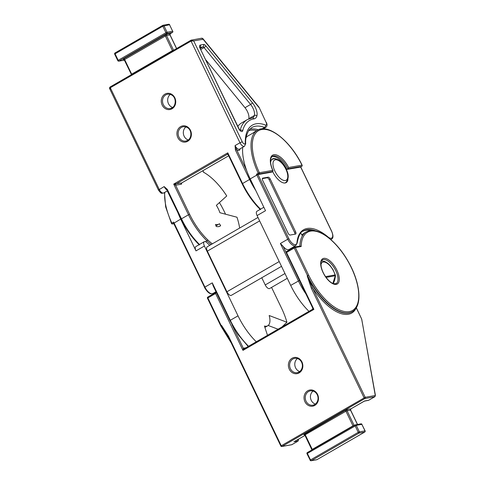 <?xml version="1.0" encoding="UTF-8"?>
<svg xmlns="http://www.w3.org/2000/svg" width="485" height="485" viewBox="0 0 485 485"><rect width="100%" height="100%" fill="white"/><g stroke="black" fill="none" stroke-linecap="round" stroke-linejoin="round"><path stroke-width="0.73" d="M164.761 192.351A46.051 21.049 60 0 0 171.872 223.13L171.484 223.458A0.909 0.909 0 0 0 172.472 223.967A0.909 0.8 -100.1 0 0 172.702 223.882L173.83 223.682M328.042 237.268A0.909 0.503 -50.1 0 0 328.09 236.995A7.293 3.334 60 0 0 331.2 238.256A7.293 3.334 60 0 0 331.516 231.139L300.633 166.967A0.909 0.418 -120 0 1 300.627 166.967L301.682 166.361L287.908 168.816L286.853 169.429A15.956 7.293 60 0 0 272.473 156.546A15.956 7.293 60 0 0 271.927 156.685M219.408 226.404L220.645 225.646A18.236 8.336 -120 0 1 219.984 226.131A18.236 8.336 -120 0 1 218.686 226.598A18.236 8.336 -120 0 1 216.189 226.44L215.522 224.428A15.956 7.293 -120 0 0 218.844 224.155L215.983 225.81M308.957 311.358A46.051 21.049 -120 0 1 290.685 285.398L257.08 215.576A4.559 2.085 -120 0 1 256.953 211.248L263.846 207.259M305.902 293.91A46.051 21.049 -120 0 1 298.408 280.936L280.385 243.488L287.757 239.226A8.209 3.753 -120 0 0 295.153 245.853A8.209 3.753 -120 0 0 295.741 245.64L289.072 249.496A8.209 3.753 -120 0 1 288.484 249.708A8.209 3.753 -120 0 1 283.131 246.356L285.841 251.988L294.159 247.198M280.385 243.488L283.131 246.356M270.618 162.73A13.677 6.25 -120 0 1 272.479 158.928A13.677 6.25 -120 0 1 273.455 158.577A13.677 6.25 -120 0 1 276.189 158.989M287.969 179.371A13.677 6.25 -120 0 1 286.168 182.615A13.677 6.25 -120 0 1 285.192 182.966A13.677 6.25 -120 0 1 272.703 171.587M333.292 283.628L334.699 280.1L335.481 275.953A1.825 0.358 -173.8 0 0 335.274 275.753L326.078 277.396M288.636 167.525L301.991 165.142A45.135 20.631 60 0 0 261.712 129.519A45.135 20.631 60 0 0 259.378 172.745L272.734 170.362A16.872 7.712 -120 0 1 273.837 154.715A16.872 7.712 -120 0 1 288.636 167.525L287.908 168.816A15.956 7.293 60 0 0 273.528 155.934A15.956 7.293 60 0 0 272.388 156.346C271.879 156.443 271.345 157.249 270.788 158.777C270.078 161.784 270.824 165.773 273.025 170.75L272.734 170.362L272.837 171.508L271.788 172.114L258.014 174.576A0.909 0.418 -120 0 1 258.008 174.576L256.48 174.23L258.238 173.212A46.051 21.049 -120 0 1 257.329 130.295L255.225 131.514A46.051 21.049 -120 0 0 253.582 132.708L247.265 136.358A46.051 21.049 -120 0 0 246.095 137.594M300.688 167.076L286.853 169.429M288.096 233.206L262.664 180.365A2.279 1.043 -120 0 1 262.603 178.201A2.279 1.043 -120 0 1 262.761 178.14L268.144 177.177A2.279 1.043 -120 0 1 270.2 179.02L295.632 231.86A2.279 1.043 -120 0 1 295.692 234.025A2.279 1.043 -120 0 1 295.535 234.085L290.151 235.043A2.279 1.043 -120 0 1 288.096 233.206M177.613 211.957A46.051 21.049 60 0 0 180.693 219.093L195.995 250.884A4.559 2.085 -120 0 1 195.867 246.556L204.294 241.682A4.559 2.085 60 0 1 206.931 242.688A50.149 22.922 60 0 0 209.769 245.331M271.558 287.405L281.506 308.078A46.051 21.049 -120 0 1 286.92 322.24L269.175 315.517A15.956 7.293 -120 0 1 267.75 325.774A15.956 7.293 -120 0 1 264.428 326.047L267.502 335.323M218.844 224.155A15.956 7.293 -120 0 0 219.426 223.737L220.645 225.646M204.294 241.682A4.559 2.085 60 0 0 204.421 246.016L195.995 250.884M256.298 341.798A46.051 21.049 -120 0 1 238.02 315.838L204.421 246.016M281.512 266.344L231.345 295.341A4.559 2.085 -120 0 1 231.018 295.456A4.559 2.085 -120 0 1 226.913 291.776L207.35 251.133A4.559 2.085 -120 0 1 207.222 246.798L257.99 217.456M287.278 278.323L269.666 288.502A4.559 2.085 -120 0 1 269.339 288.623A4.559 2.085 -120 0 1 265.228 284.938L261.773 277.753M278.063 329.218L268.181 325.477M225.561 214.212L224.179 211.333A46.051 21.049 60 0 0 219.42 202.597M286.92 322.24L281.997 326.945M248.575 346.26A46.051 21.049 60 0 1 230.296 320.3L229.908 320.621L213.085 285.665L212.278 282.858L230.296 320.3L238.02 315.838M257.08 215.576L265.507 210.708L250.205 178.91A46.051 21.049 -120 0 1 242.7 147.307M302.834 231.266A48.33 22.092 -120 0 1 311.231 230.472M335.481 275.953A1.825 1.825 0 0 0 335.42 275.256A1.825 0.788 164.2 0 0 335.068 274.94A11.628 5.317 60 0 0 327.393 263.41A11.628 5.317 60 0 0 320.918 264.816M302.422 235.789L300.736 233.152M262.318 178.638L267.089 177.789A2.279 1.043 -120 0 1 269.145 179.626L294.577 232.467A2.279 1.043 -120 0 1 294.922 234.194M173.66 223.33L172.702 223.882A0.909 0.418 60 0 1 171.878 223.148A0.909 0.418 60 0 1 171.872 223.13L173.63 222.118L173.751 223.276L180.693 219.093M300.633 166.967L301.749 166.337A0.909 0.418 60 0 0 301.828 166.252M257.329 130.295C268.253 123.166 290.612 141.093 302.106 165.142A0.909 0.909 0 0 1 301.749 166.337A0.909 0.418 60 0 1 301.682 166.361A0.909 0.8 79.9 0 0 301.991 165.142L302.034 165.239M272.837 171.508L259.069 173.963A0.909 0.8 -100.1 0 0 259.378 172.745L258.238 173.212A0.909 0.418 -120 0 0 258.244 173.23A0.909 0.418 -120 0 0 259.069 173.963L258.008 174.576L288.89 238.747A7.293 3.334 60 0 0 295.468 244.634A7.293 3.334 60 0 0 296.965 242.548A49.24 22.51 -120 0 1 328.09 236.995M188.307 139.971A7.293 6.402 79.9 0 1 184.13 136.218A7.293 6.402 79.9 0 1 185.973 126.894M172.66 107.458A7.293 6.402 79.9 0 1 168.483 103.699A7.293 6.402 79.9 0 1 170.326 94.381M248.69 118.934A13.677 6.25 60 0 0 248.744 118.746A9.118 4.171 60 0 0 244.992 107.712L205.895 59.946M237.838 126.318A58.812 26.881 -120 0 1 241.688 122.881L247.308 119.631A58.812 26.881 -120 0 0 240.172 130.301M202.791 170.744L203.488 172.199A46.051 21.049 -120 0 1 226.75 195.97L216.365 205.361A15.956 7.293 -120 0 1 219.911 212.721L236.977 217.219A46.051 21.049 -120 0 1 239.657 228.053M235.413 150.035L235.067 145.591L236.547 149.556L235.413 150.035L249.581 179.474L242.555 183.53A45.59 20.843 60 0 0 260.572 209.156M166.313 188.871L164.148 186.579L167.301 189.405L181.469 218.838L188.489 214.782L173.721 184.088L181.542 183.015L228.659 155.782M202.924 38.679L203.1 39.243C202.694 38.291 202.045 38 201.166 38.388M262.021 128.877L264.543 127.416A1.825 1.419 -69.5 0 0 265.501 125.021A2.734 1.249 -120 0 0 266.004 125.088A2.734 1.249 -120 0 0 266.119 122.42L259.051 107.252L202.954 38.709L201.608 38.218L191.023 40.206A0.909 0.418 -120 0 1 191.09 40.182L191.569 40.012M191.09 40.182L193.703 40.922L191.048 41.073L110.301 87.743L110.15 89.216M167.028 189.732L167.301 189.405M181.529 183.045A1.825 0.837 60 0 1 181.232 184.233L175.637 185.234L173.721 184.088L227.786 152.842L228.296 154.794M227.665 154.303L227.204 154.388L227.786 152.842L242.555 183.53L242.167 183.851C247.114 193.994 253.206 202.597 260.439 209.647M228.029 154.46A0.909 0.8 -100.1 0 0 227.435 154.303L228.089 154.6L242.167 183.851M299.772 371.577A7.293 6.402 79.9 0 1 295.595 367.824A7.293 6.402 79.9 0 1 297.438 358.506M315.42 404.096A7.293 6.402 79.9 0 1 311.243 400.337A7.293 6.402 79.9 0 1 313.086 391.019M299.912 246.077A46.051 21.049 -120 0 1 306.235 231.909L305.18 232.521A46.051 21.049 60 0 0 303.525 233.728L301.755 234.746M291.703 247.974A46.051 21.049 60 0 0 291.63 248.641M216.334 292.176L215.595 293.473L207.871 297.935L221.172 325.574L221.524 325.374L228.49 336.117L228.095 336.432L221.524 325.374A46.051 21.049 -120 0 0 229.017 338.354M311.34 288.229L307.187 275.862L312.473 287.744L365.205 397.318L375.032 395.56A0.909 0.418 60 0 0 375.208 395.075L361.749 319.342A0.909 0.418 60 0 0 361.616 318.936L356.269 307.836A46.96 21.467 -120 0 1 312.473 287.744L311.34 288.229L364.077 397.797A0.909 0.418 60 0 0 364.896 398.537L282.04 446.424L291.867 444.672L297.838 441.223L294.177 441.647M228.217 336.445L226.501 333.522M294.419 441.52L304.986 435.397M364.193 401.18L368.521 400.313A0.909 0.8 -100.1 0 0 368.752 400.228A1.825 0.837 60 0 0 368.885 400.186A1.825 0.837 60 0 0 368.988 400.095M364.556 401.022L350.897 408.873A0.909 0.418 -120 0 1 350.831 408.897L364.526 400.986L368.752 400.228L374.723 396.779L364.896 398.537A0.909 0.8 -100.1 0 0 365.205 397.318L280.827 446.006L228.095 336.432M306.235 231.909L309.751 230.642C320.355 228.393 337.275 242.16 348.036 261.185C360.428 282.264 362.816 306.162 352.322 311.643A46.051 21.049 -120 0 1 349.036 312.831A46.051 21.049 -120 0 1 307.538 275.656L308.666 275.177A45.135 20.631 60 0 0 349.345 311.612A45.135 20.631 60 0 0 351.292 267.568A45.135 20.631 60 0 0 310.612 231.133A45.135 20.631 60 0 0 301.191 246.495L299.912 246.125M352.322 311.643L351.971 311.849A46.051 21.049 60 0 1 348.685 313.031A46.051 21.049 60 0 1 307.187 275.862L307.538 275.656L294.231 248.017L286.508 252.485L313.898 309.388L312.843 308.09L312.486 309.321L244.337 348.709L242.979 350.376L243.331 348.266L245.895 347.812M286.508 252.485L285.792 252.018L294.207 247.15A0.909 0.418 -120 0 1 294.274 247.132A0.909 0.8 -100.1 0 1 294.504 247.047L300.154 246.034M312.813 308.266L285.792 252.018M215.595 293.473L242.979 350.376L313.898 309.388L312.486 309.321M250.205 178.91L256.874 175.055L287.757 239.226L288.89 238.747M330.873 239.614L331.473 239.263A8.209 3.753 -120 0 1 330.891 239.475A8.209 3.753 -120 0 1 330.746 239.493M332.855 283.458L335.274 275.753A1.825 1.601 79.9 0 0 335.068 274.94L325.544 276.644M299.439 280.475L290.685 285.398M173.63 222.118A46.051 21.049 60 0 0 174.024 222.948L204.906 287.114L212.278 282.858M204.906 287.114A8.209 3.753 60 0 0 212.885 293.528C210.211 294.559 207.422 292.528 204.512 287.435L204.906 287.114M226.913 291.776L279.208 261.554M259.645 220.905L207.35 251.133M258.008 174.576L256.874 175.055A46.051 21.049 -120 0 1 256.48 174.23M315.917 230.939A48.33 22.092 60 0 0 303.337 230.951C300.506 231.824 298.451 235.856 297.172 243.046A0.909 0.685 -174.5 0 0 296.965 242.548M265.228 284.938L284.974 273.528M267.089 177.789L268.144 177.177M269.145 179.626L270.2 179.02M294.577 232.467L295.632 231.86M171.605 223.476A0.909 0.8 -100.1 0 0 172.472 223.967L173.848 223.724M204.634 287.447L173.581 223.167M172.023 108.767A8.209 7.202 79.9 0 1 162.184 105.106A8.209 7.202 79.9 0 1 164.979 94.132A8.209 7.202 79.9 0 1 174.818 97.8A8.209 7.202 79.9 0 1 172.023 108.767M170.211 108.555L171.999 107.9C176.976 105.378 176.643 93.793 167.652 94.193A7.293 6.402 -100.1 0 0 165.803 94.872A7.293 6.402 -100.1 0 0 162.899 103.584A7.293 6.402 -100.1 0 0 170.211 108.555A7.293 6.402 -100.1 0 0 171.945 107.943M187.671 141.287A8.209 7.202 79.9 0 1 177.831 137.619A8.209 7.202 79.9 0 1 180.632 126.652A8.209 7.202 79.9 0 1 190.472 130.313A8.209 7.202 79.9 0 1 187.671 141.287M185.864 141.074L187.646 140.42C192.63 137.898 192.29 126.312 183.3 126.712A7.293 6.402 -100.1 0 0 181.451 127.385A7.293 6.402 -100.1 0 0 178.553 136.103A7.293 6.402 -100.1 0 0 185.864 141.074A7.293 6.402 -100.1 0 0 187.598 140.462M239.996 148.865A5.468 2.504 -120 0 1 238.862 150.489A5.468 2.504 -120 0 1 236.547 149.556L246.726 170.708M244.416 146.312A4.559 2.085 60 0 1 244.088 146.428A4.559 2.085 60 0 1 239.984 142.748L235.067 145.591A4.559 2.085 60 0 0 239.178 149.271A4.559 2.085 60 0 0 239.499 149.156L244.416 146.312L245.701 143.748C245.283 139.007 246.441 134.387 249.175 129.883L251.867 127.525A49.694 22.716 60 0 1 255.413 126.245A49.694 22.716 60 0 1 264.543 127.416A4.559 2.085 60 0 0 265.38 127.525A4.559 2.085 60 0 0 265.707 127.409L263.24 128.834M265.501 125.021A51.519 23.547 -120 0 0 245.283 142.972A2.734 1.249 -120 0 1 244.713 143.99A2.734 1.249 -120 0 1 242.245 141.784L239.984 142.748L191.048 41.073A0.909 0.418 -120 0 1 191.023 40.206L110.277 86.882A0.909 0.418 -120 0 1 110.337 86.857L190.969 40.255M238.711 128.604L200.202 48.591A3.65 1.667 -120 0 1 200.36 45.032L203.536 44.462A3.65 1.667 -120 0 1 205.846 45.869L252.382 102.729A10.943 5.002 -120 0 1 256.892 115.976A15.502 7.087 -120 0 1 253.988 118.88A15.502 7.087 -120 0 1 253.922 118.892A56.987 26.051 60 0 0 242.7 130.786A3.65 1.667 -120 0 1 241.997 131.55A3.65 1.667 -120 0 1 238.711 128.604L240.269 130.562M253.922 118.892A1.825 1.601 -99.1 0 0 252.23 117.903L247.308 119.631M271.212 160.329A13.447 6.147 -120 0 1 272.237 159.329L273.661 158.813C279.433 158.771 281.912 162.705 285.18 167.452C289.048 173.727 289.224 178.783 285.701 182.621A13.447 6.147 -120 0 1 284.743 182.966A13.447 6.147 -120 0 1 284.319 183.015M285.362 180.529A11.628 5.317 60 0 0 285.865 169.18A11.628 5.317 60 0 0 275.383 159.795A11.628 5.317 60 0 0 274.886 171.144A11.628 5.317 60 0 0 285.362 180.529M252.23 117.903L252.776 117.716A13.677 6.25 60 0 0 254.364 115.503L248.744 118.746M249.714 129.259A49.694 22.716 -120 0 1 250.502 129.089A49.694 22.716 -120 0 1 258.299 129.804M167.034 189.975A4.559 2.085 -120 0 1 164.148 186.579L158.45 190.059L109.731 88.822C109.319 88.197 109.501 87.555 110.277 86.882A0.909 0.418 -120 0 0 110.301 87.743L159.232 189.423A4.559 2.085 60 0 0 163.342 193.103A4.559 2.085 60 0 0 163.669 192.981L167.434 190.805M258.905 107.427L203.1 39.243L193.703 40.922L242.245 141.784M211.133 244.543A46.051 21.049 -120 0 1 206.943 240.833L205.476 241.682M227.435 154.303L227.435 154.303A0.909 0.8 -100.1 0 0 227.204 154.388L175.946 184.015A0.909 0.8 79.9 0 0 175.637 185.234L189.623 214.297A44.681 20.425 60 0 0 207.707 239.833A45.135 20.631 60 0 0 212.309 243.858M124.366 59.867L124.639 59.534L131.684 74.169L172.405 50.628L165.367 35.999L124.639 59.534A0.909 0.418 60 0 0 123.82 58.8L123.275 59.461L123.663 59.388M176.528 48.585L169.944 34.902L166.5 35.514L173.539 50.149L173.951 50.076M168.447 24.335A0.909 0.8 79.9 0 1 168.677 24.25L163.081 25.25A0.909 0.909 0 0 0 162.784 25.359A0.909 0.418 -120 0 1 162.851 25.335A0.909 0.8 -100.1 0 1 163.942 25.741L167.07 32.246L172.672 31.246L169.538 24.741L162.808 26.22A0.909 0.418 -120 0 1 162.784 25.359L115.036 52.956A0.909 0.909 0 0 0 114.672 54.138L115.066 53.823L118.194 60.322L165.943 32.725L162.808 26.22L115.066 53.823A0.909 0.418 -120 0 1 115.036 52.956A0.909 0.418 -120 0 1 115.103 52.932L162.73 25.402M123.82 58.8L164.542 35.259A0.909 0.418 60 0 1 165.367 35.999L166.5 35.514A0.909 0.8 79.9 0 1 166.81 34.296L170.253 33.683L172.357 32.465L166.761 33.465L119.013 61.061L124.366 60.104M166.81 34.296L164.542 35.259M256.674 130.677A48.785 22.298 60 0 0 248.569 130.72M200.341 48.391L202.912 46.899L200.038 47.415M244.992 107.712L250.606 104.463L204.07 47.603L200.851 49.464M205.846 45.869A1.825 0.546 -39.3 0 1 204.07 47.603A1.825 0.837 60 0 0 202.912 46.899A1.825 1.601 -100.1 0 0 203.536 44.462M256.892 115.976A1.825 1.491 16.6 0 0 254.364 115.503A9.118 4.171 60 0 0 250.606 104.463A1.825 0.546 -39.3 0 0 252.382 102.729M255.771 190.478A45.59 20.843 -120 0 1 249.581 179.474L250.308 179.123M207.707 239.833A0.909 0.43 -46 0 1 206.943 240.833A45.59 20.843 -120 0 1 188.489 214.782L189.623 214.297M181.196 219.165L181.469 218.838A45.59 20.843 60 0 0 199.481 244.464M245.283 142.972A1.825 1.249 -1.2 0 1 245.701 143.748M266.119 122.42L259.051 107.252M242.7 130.786A1.825 1.467 -166.2 0 0 240.202 130.332M200.202 48.591L238.947 128.622M200.02 47.257A1.825 1.601 -100.1 0 0 200.36 45.032M167.07 32.246A0.909 0.8 79.9 0 1 166.761 33.465A0.909 0.418 -120 0 1 165.943 32.725L167.07 32.246M170.368 33.61A0.909 0.418 -120 0 1 170.32 33.659L172.424 32.44A0.909 0.909 0 0 0 172.787 31.258L172.672 31.246A0.909 0.8 79.9 0 1 172.357 32.465A0.909 0.418 60 0 0 172.424 32.44A0.909 0.418 60 0 0 172.508 32.356M176.619 48.536L170.059 34.908L170.32 33.659A0.909 0.418 -120 0 1 170.253 33.683A0.909 0.8 79.9 0 0 169.944 34.902L169.992 35.011M173.612 50.27A0.909 0.8 79.9 0 1 173.539 50.149L172.405 50.628A0.909 0.418 60 0 1 172.514 50.907M169.592 24.85L169.659 24.753A0.909 0.909 0 0 0 168.677 24.25A0.909 0.8 79.9 0 1 169.538 24.741L172.715 31.361M131.787 74.447A0.909 0.418 60 0 0 131.684 74.169L131.362 74.69M131.411 74.496L124.251 59.855L123.493 59.376A0.909 0.8 -100.1 0 0 123.275 59.461M117.922 60.655L118.194 60.322A0.909 0.418 -120 0 0 119.013 61.061A0.909 0.8 79.9 0 1 118.783 61.146L124.384 60.146A0.909 0.909 0 0 0 124.39 60.146A0.909 0.8 79.9 0 1 124.384 60.146M181.663 182.948A0.909 0.418 -120 0 1 181.608 182.99A0.909 0.418 -120 0 1 181.542 183.015A0.909 0.8 79.9 0 0 181.232 184.233M323.719 258.366A14.592 6.669 -120 0 1 336.869 270.145A14.592 6.669 -120 0 1 336.238 284.38A14.592 6.669 -120 0 1 323.095 272.6A14.592 6.669 -120 0 1 323.719 258.366M336.123 283.622A13.677 6.25 60 0 0 335.232 269.63A13.677 6.25 60 0 0 323.41 259.584A13.677 6.25 60 0 0 322.434 259.936C321.858 260.936 320.476 259.784 321.161 266.641C322.246 271.551 324.617 276.013 328.266 280.027C330.243 282.04 332.025 283.276 333.619 283.737L336.123 283.622M307.745 390.777A8.209 7.202 79.9 0 1 317.584 394.438A8.209 7.202 79.9 0 1 314.783 405.405A8.209 7.202 79.9 0 1 304.944 401.744A8.209 7.202 79.9 0 1 307.745 390.777M312.977 405.193L314.759 404.538C321.04 400.137 317.602 390.086 310.412 390.831A7.293 6.402 -100.1 0 0 308.563 391.51A7.293 6.402 -100.1 0 0 305.665 400.228A7.293 6.402 -100.1 0 0 312.977 405.193A7.293 6.402 -100.1 0 0 314.71 404.581M292.091 358.257A8.209 7.202 79.9 0 1 301.937 361.919A8.209 7.202 79.9 0 1 299.136 372.892A8.209 7.202 79.9 0 1 289.296 369.224A8.209 7.202 79.9 0 1 292.091 358.257M297.329 372.68L299.112 372.025C305.392 367.624 301.955 357.566 294.765 358.318A7.293 6.402 -100.1 0 0 292.916 358.997A7.293 6.402 -100.1 0 0 290.018 367.709A7.293 6.402 -100.1 0 0 297.329 372.68A7.293 6.402 -100.1 0 0 299.063 372.068M213.764 293.019A46.051 21.049 60 0 0 213.691 293.692M220.899 325.908L221.172 325.574A46.051 21.049 60 0 0 230.096 340.591M304.247 434.608L303.852 434.675A0.909 0.8 79.9 0 1 304.083 434.59L304.829 435.075L311.94 449.91M357.439 424.49L350.522 410.116A0.909 0.8 -100.1 0 1 350.831 408.897L347.387 409.516L345.126 410.48L303.852 434.675M244.422 348.679L312.492 309.333M228.49 336.117L281.221 445.685A0.909 0.418 60 0 0 282.04 446.424A0.909 0.8 -100.1 0 1 281.809 446.509L291.637 444.757A0.909 0.8 -100.1 0 0 291.867 444.672A1.825 0.837 60 0 0 292 444.624A1.825 0.837 60 0 0 292.103 444.533M312.37 449.662A0.909 0.418 -120 0 0 312.261 449.389L352.989 425.848L345.944 411.213L305.223 434.754L312.261 449.389L311.873 449.704M350.576 410.231L347.078 410.734L354.123 425.363L354.535 425.29M364.823 431.959A0.909 0.418 -120 0 1 364.744 432.044A0.909 0.418 -120 0 1 364.678 432.068L359.082 433.069L311.334 460.665L316.929 459.665L364.678 432.068A0.909 0.8 -100.1 0 0 364.987 430.85L361.858 424.345L356.263 425.345L359.391 431.85L365.108 430.862L361.858 424.345A0.909 0.8 79.9 0 0 360.761 423.938M361.913 424.46L361.98 424.357A0.909 0.909 0 0 0 360.998 423.854L355.396 424.854A0.909 0.909 0 0 0 355.105 424.963A0.909 0.418 -120 0 1 355.166 424.939A0.909 0.8 79.9 0 1 356.263 425.345L307.381 453.426L310.509 459.932L358.257 432.335L355.129 425.83A0.909 0.418 -120 0 1 355.105 424.963L307.357 452.56A0.909 0.418 60 0 1 307.423 452.535L355.05 425.005M368.521 400.313L374.85 396.736A1.825 0.837 -120 0 1 374.723 396.779A0.909 0.8 79.9 0 0 375.032 395.56M207.598 298.269L207.871 297.935A0.909 0.418 60 0 1 207.841 297.069A0.909 0.418 60 0 1 207.907 297.044L216.177 292.267M291.637 444.757L297.966 441.174A1.825 0.837 -120 0 1 297.838 441.223A0.909 0.8 -100.1 0 0 298.148 440.004A0.909 0.418 60 0 0 298.323 439.519L298.281 439.289M231.945 324.617L243.331 348.266A0.909 0.8 -100.1 0 0 244.191 348.763L244.191 348.763A0.909 0.8 -100.1 0 0 244.307 348.727M296.553 440.283L298.148 440.004M301.191 246.495L295.365 247.538L308.666 275.177M280.948 446.018A0.909 0.8 -100.1 0 0 281.809 446.509A0.909 0.909 0 0 1 280.827 446.006M375.208 395.075A0.909 0.503 -10.1 0 1 375.402 395.324L361.664 319.051M361.616 318.936L356.299 307.66M298.421 439.21L298.517 439.762A0.909 0.503 169.9 0 0 298.323 439.519M304.398 434.02A0.909 0.418 -120 0 1 305.223 434.754L304.829 435.075M345.126 410.48A0.909 0.418 -120 0 1 345.944 411.213L347.078 410.734A0.909 0.8 -100.1 0 1 347.387 409.516M354.189 425.49A0.909 0.8 -100.1 0 1 354.123 425.363L352.989 425.848A0.909 0.418 -120 0 1 353.092 426.121M350.952 408.831A0.909 0.418 -120 0 1 350.897 408.873L350.643 410.128L357.542 424.472M306.993 453.742A0.909 0.909 0 0 1 307.357 452.56A0.909 0.418 60 0 0 307.381 453.426L306.993 453.742L310.236 460.259A0.909 0.8 -100.1 0 0 311.103 460.75L316.699 459.75A0.909 0.8 -100.1 0 0 316.929 459.665A0.909 0.418 60 0 0 316.996 459.641A0.909 0.418 60 0 0 317.044 459.598M359.082 433.069A0.909 0.8 -100.1 0 0 359.391 431.85L358.257 432.335A0.909 0.418 60 0 0 359.082 433.069M311.334 460.665A0.909 0.418 -120 0 1 310.509 459.932L310.121 460.247A0.909 0.909 0 0 0 311.103 460.75A0.909 0.8 -100.1 0 0 311.334 460.665M295.365 247.538A0.909 0.8 -100.1 0 0 294.504 247.047A0.909 0.909 0 0 0 294.207 247.15A0.909 0.418 -120 0 0 294.231 248.017L295.365 247.538M365.035 430.965L365.108 430.862A0.909 0.909 0 0 1 364.744 432.044L316.996 459.641A0.909 0.909 0 0 1 316.699 459.75M312.94 308.46A0.909 0.8 79.9 0 1 312.534 309.309M164.457 192.527L165.664 206.913L171.484 223.458M216.001 291.727L212.885 293.528M335.42 275.256L333.056 269.721L330.115 265.574L327.793 263.306L324.72 261.439L321.44 261.051M267.75 325.774L264.883 327.43M248.181 346.49L238.19 334.699L229.908 320.621M331.473 239.263C332.595 238.268 334.086 237.317 331.637 231.151L300.706 166.882M295.741 245.64L297.172 243.046M285.701 182.621L285.065 182.984M272.237 159.329L271.606 159.698M200.438 48.609L200.02 47.033L199.608 47.518M265.707 127.409C267.211 126.385 267.429 124.73 266.362 122.438M158.45 190.059C161.729 194.473 161.347 193.194 163.669 192.981M166.294 188.853L181.075 219.159C186.028 229.302 192.121 237.899 199.353 244.949M114.672 54.138L117.8 60.643A0.909 0.909 0 0 0 118.783 61.146M202.882 170.696L203.645 172.284M228.665 155.794L181.402 183.124M213.473 293.189L213.394 293.861M374.85 396.736L375.402 395.324M298.517 439.762L297.966 441.174M304.992 435.409L293.904 441.817M231.206 342.895L220.778 325.896L207.477 298.257A0.909 0.909 0 0 1 207.841 297.069L216.237 292.219"/></g></svg>
